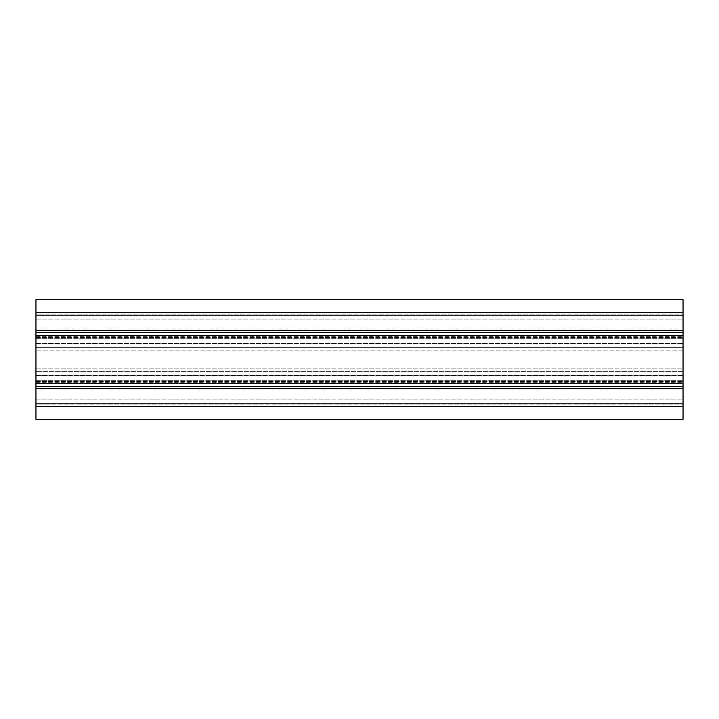 <?xml version="1.0" encoding="UTF-8"?>
<svg xmlns="http://www.w3.org/2000/svg" width="719" height="719" viewBox="0 0 719 719"><rect width="100%" height="100%" fill="white"/><g stroke="black" fill="none" stroke-linecap="round" stroke-linejoin="round"><path stroke-width="0.54" stroke-dasharray="3.6 2.7" d="M683.05 371.346L683.05 375.246L683.05 368.883L683.05 371.346L35.95 371.346L35.95 368.883L35.95 375.246L35.95 371.346L683.05 371.346M683.05 347.654L683.05 343.754L683.05 347.654L35.95 347.654L35.95 343.322L683.05 343.322L683.05 336.852L683.05 343.322L35.95 343.322L35.95 312.585L683.05 312.585L683.05 336.852L683.05 312.585L683.05 328.996L683.05 312.585L35.95 312.585L35.95 338.343L35.95 312.585L683.05 312.585L35.95 312.585L35.95 343.322L683.05 343.322L35.95 343.322L35.95 350.117L35.95 347.654L683.05 347.654M683.05 330.614L683.05 337.373L683.05 330.614L35.95 330.614L683.05 330.614M683.05 338.173L683.05 336.204L683.05 338.173L35.95 338.173L35.95 336.204L35.95 338.173L683.05 338.173M683.05 375.678L683.05 382.149L683.05 375.678L35.95 375.678L683.05 375.678L35.95 375.678L35.95 406.415L683.05 406.415L683.05 382.149L683.05 406.415L683.05 390.004L683.05 406.415L35.95 406.415L35.95 380.657L35.95 406.415L683.05 406.415L35.95 406.415L35.95 375.678L683.05 375.678L35.95 375.678M683.05 388.386L683.05 381.627L683.05 388.386L35.95 388.386L683.05 388.386M683.05 380.827L683.05 382.796L683.05 380.827L35.95 380.827L35.95 382.796L35.95 380.827L683.05 380.827M683.05 332.645L683.05 314.85L683.05 332.645L35.95 332.645L35.95 314.85L683.05 314.85L35.95 314.85L35.95 332.645M683.05 386.355L683.05 404.15L683.05 386.355L35.95 386.355L35.95 404.15L683.05 404.15L35.95 404.15L35.95 386.355M683.05 403.179L683.05 419.357L35.95 419.357L35.95 403.179L683.05 403.179L683.05 299.643L35.95 299.643L35.95 403.179M683.05 350.117L683.05 368.883L683.05 350.117L35.95 350.117L35.95 368.883L35.95 350.117L683.05 350.117M35.95 375.246L683.05 375.246L35.95 375.246M35.95 368.883L683.05 368.883L35.95 368.883M35.95 343.754L683.05 343.754L35.95 343.754M35.95 336.852L683.05 336.852L35.95 336.852M35.95 319.056L683.05 319.056L35.95 319.056M35.95 328.996L683.05 328.996L35.95 328.996M35.95 337.373L683.05 337.373L35.95 337.373M35.95 382.149L683.05 382.149L35.95 382.149M35.95 399.944L683.05 399.944L35.95 399.944M35.95 390.004L683.05 390.004L35.95 390.004M35.95 381.627L683.05 381.627L35.95 381.627M35.95 388.296L683.05 388.296M35.95 330.704L683.05 330.704M35.95 315.821L683.05 315.821M35.95 343.322L683.05 343.322L35.95 343.322M35.95 312.585L683.05 312.585L35.95 312.585M35.95 338.343L683.05 338.343L35.95 338.343M35.95 406.415L683.05 406.415L35.95 406.415M35.95 380.657L683.05 380.657L35.95 380.657M35.95 382.796L683.05 382.796M35.95 336.204L683.05 336.204"/><path stroke-width="1.08" d="M35.95 386.355L35.95 315.821L683.05 315.821L683.05 388.296L35.95 388.296L35.95 386.355L683.05 386.355M35.95 388.296L35.95 419.357L683.05 419.357L683.05 388.296M683.05 315.821L683.05 299.643L35.95 299.643L35.95 315.821M35.95 332.645L683.05 332.645M683.05 330.704L35.95 330.704M35.95 383.443L683.05 383.443M35.95 335.557L683.05 335.557M35.95 403.179L683.05 403.179"/></g></svg>
